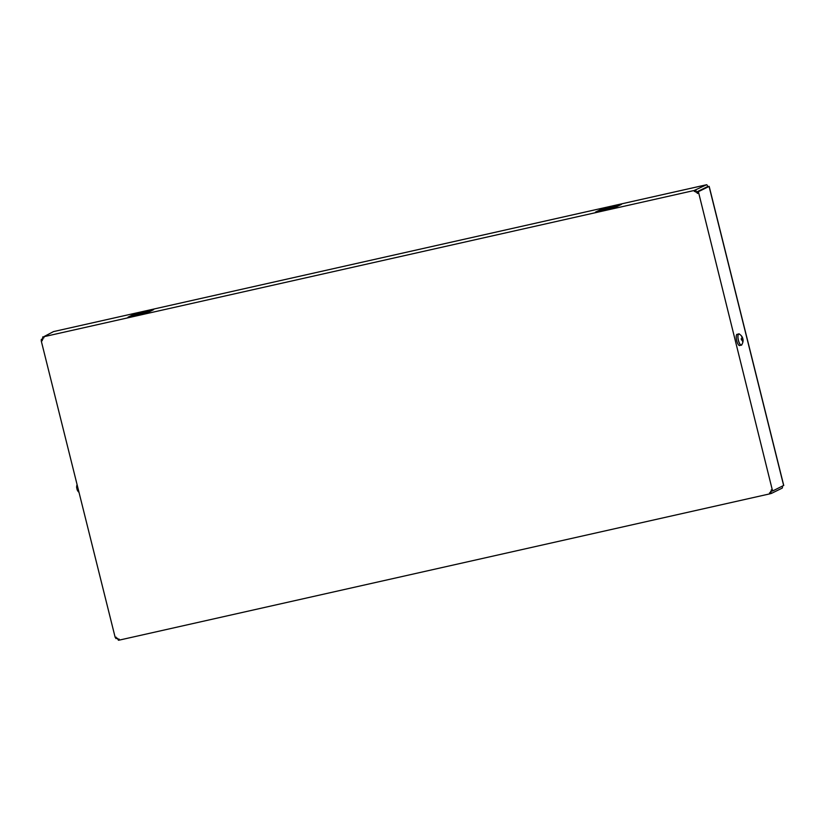 <?xml version="1.0" encoding="UTF-8"?>
<svg xmlns="http://www.w3.org/2000/svg" width="825" height="825" viewBox="0 0 825 825"><rect width="100%" height="100%" fill="white"/><g stroke="black" fill="none" stroke-linecap="round" stroke-linejoin="round"><path stroke-width="1.24" d="M77.076 489.483L76.869 487.998M77.653 486.936A5.827 1.815 77.3 0 0 78.581 490.627M742.531 341.571L742.479 339.735L741.51 340.096L741.18 338.776L742.149 338.415L741.654 336.476L742.118 338.322M742.665 338.054L742.995 339.374L741.469 339.859M741.448 339.714L742.995 339.374L742.913 341.488M742.479 339.735L741.489 339.962M743.016 339.395A7.085 7.085 0 0 1 741.665 344.706A5.589 1.743 -102.7 0 1 740.468 344.654A5.589 1.743 -102.7 0 1 738.035 338.064A5.589 1.743 -102.7 0 1 739.293 334.166A7.085 7.085 0 0 1 740.829 335.249A7.085 6.136 -47.1 0 1 742.335 337.693M742.077 344.087A5.827 1.815 -102.7 0 1 741.634 345.036L739.324 345.562A5.827 1.815 -102.7 0 1 738.839 345.242A5.827 1.815 -102.7 0 1 736.498 339.632A5.827 1.815 -102.7 0 1 736.818 334.393L739.128 333.877A5.827 1.815 -102.7 0 1 739.613 334.187A5.827 1.815 -102.7 0 1 739.932 334.548M741.634 345.036A5.827 1.815 -102.7 0 1 740.479 344.871A5.827 1.815 -102.7 0 1 737.973 338.188A5.827 1.815 -102.7 0 1 739.128 333.877M132.278 316.253L136.146 314.531L150.016 311.417M128.04 317.192L146.984 312.902L153.605 309.653M128.03 317.161L135.053 313.717L135.31 314.768M136.146 314.531L135.877 313.479L135.053 313.717M135.877 313.479L153.574 309.499M696.981 192.091L697.311 193.411L697.373 191.905L695.97 192.318L707.675 186.574A2.176 0.681 -102.7 0 0 706.571 184.748A2.176 0.681 -102.7 0 0 706.52 184.769L694.176 190.493L43.684 336.755L53.501 331.598A2.176 0.681 -102.7 0 1 53.543 331.578A2.176 0.681 -102.7 0 1 53.594 331.567M614.512 207.787L595.526 212.066L603.405 208.354L621.565 204.311L614.512 207.787M599.816 211.138L603.673 209.416L617.543 206.291M42.745 336.889L42.683 338.095L43.942 337.807L43.065 337.899M783.637 485.471L772.963 490.813L772.252 489.689L698.383 191.678L697.373 191.905M707.675 186.574L709.077 186.429L698.383 191.678M115.861 638.56L116.49 638.416L115.18 637.416L41.25 340.921L41.312 339.405L42.828 338.662M771.952 491.04L771.241 489.916L771.561 491.236L772.901 490.823L771.922 491.05M782.358 486.203A2.176 0.681 77.3 0 1 782.162 488.132L771.468 493.381L770.55 491.463L771.561 491.236M771.468 493.381L769.818 493.855L769.55 492.793L770.818 492.515M115.18 637.416L116.191 637.189L116.511 638.509L117.532 638.282L117.789 639.334L119.058 639.055L119.316 640.107L118.439 640.2M41.312 339.405L42.322 339.178L42.261 340.694L41.25 340.921M42.683 338.095L42.941 339.147L41.931 339.374M695.97 192.318L696.094 191.07L694.444 191.544L695.712 191.266M769.818 493.855L119.316 640.107M77.086 484.646A7.085 7.085 0 0 0 76.828 485.502A7.085 5.662 13 0 1 77.096 484.698M706.52 184.769L53.501 331.598L706.571 184.748M602.58 208.601L602.848 209.653M603.673 209.416L603.405 208.354M43.684 336.755L43.942 337.807M783.657 485.564L709.077 186.429M698.321 193.184L697.311 193.411M772.252 489.689L771.241 489.916M695.836 190.018L696.094 191.07M694.176 190.493L694.444 191.544M76.828 485.502A7.085 7.085 0 0 0 76.725 488.142M77.055 489.462A7.085 7.085 0 0 0 79.014 492.381M742.686 338.075A7.085 7.085 0 0 0 740.829 335.249M783.75 485.492L709.17 186.347M118.14 639.262L118.388 640.252"/></g></svg>
